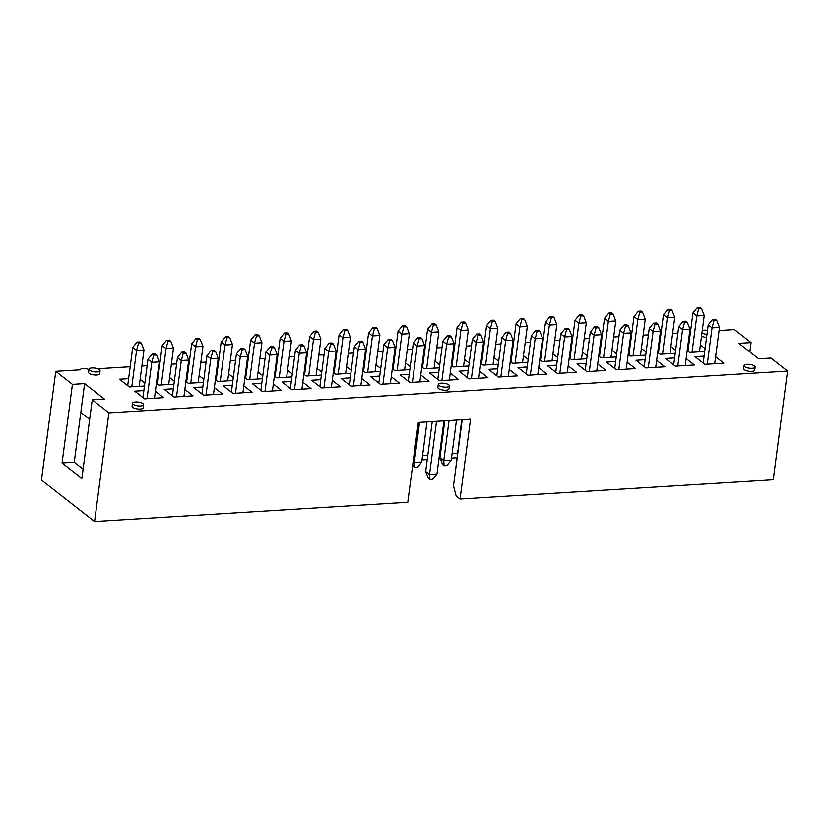 <?xml version="1.0" encoding="UTF-8"?>
<svg xmlns="http://www.w3.org/2000/svg" width="829" height="829" viewBox="0 0 829 829"><rect width="100%" height="100%" fill="white"/><g stroke="black" fill="none" stroke-linecap="round" stroke-linejoin="round"><path stroke-width="1.24" d="M699.458 351.828L704.236 315.497L696.806 315.953L698.733 308.73L701.521 308.554L700.08 307.435L697.293 307.6L692.961 312.947L687.935 351.175M697.293 307.6L698.733 308.73M692.028 352.284L696.806 315.953L692.961 312.947M704.236 315.497L701.521 308.554M714.702 363.744L719.489 327.414L712.059 327.869L713.987 320.647L716.774 320.471L715.334 319.352L712.546 319.517L708.215 324.864L703.179 363.081M712.546 319.517L713.987 320.647M707.272 364.2L712.059 327.869L708.215 324.864M719.489 327.414L716.774 320.471M685.22 365.558L689.997 329.227L682.568 329.683L684.505 322.46L687.282 322.284L685.842 321.165L683.055 321.331L678.723 326.678L673.697 364.895M683.055 321.331L684.505 322.46M677.79 366.014L682.568 329.683L678.723 326.678M689.997 329.227L687.282 322.284M655.729 367.371L660.516 331.04L653.086 331.496L655.014 324.274L657.801 324.108L656.361 322.978L653.573 323.144L649.242 328.491L644.206 366.719M653.573 323.144L655.014 324.274M648.299 367.827L653.086 331.496L649.242 328.491M660.516 331.04L657.801 324.108M669.967 353.641L674.754 317.31L667.324 317.766L669.252 310.543L672.039 310.378L670.599 309.248L667.811 309.414L663.48 314.761L658.444 352.988M667.811 309.414L669.252 310.543M662.537 354.097L667.324 317.766L663.48 314.761M674.754 317.31L672.039 310.378M640.485 355.454L645.263 319.124L637.833 319.579L639.76 312.357L642.548 312.191L641.107 311.062L638.32 311.238L633.988 316.585L628.962 354.802M638.32 311.238L639.76 312.357M633.055 355.921L637.833 319.579L633.988 316.585M645.263 319.124L642.548 312.191M626.247 369.185L631.024 332.854L623.595 333.31L625.532 326.087L628.309 325.921L626.869 324.792L624.082 324.968L619.75 330.315L614.724 368.532M624.082 324.968L625.532 326.087M618.817 369.651L623.595 333.31L619.75 330.315M631.024 332.854L628.309 325.921M610.994 357.278L615.781 320.937L608.351 321.393L610.279 314.17L613.066 314.004L611.626 312.875L608.838 313.051L604.507 318.398L599.471 356.615M608.838 313.051L610.279 314.17M603.564 357.734L608.351 321.393L604.507 318.398M615.781 320.937L613.066 314.004M596.756 371.009L601.543 334.667L594.113 335.123L596.041 327.901L598.828 327.735L597.388 326.605L594.6 326.781L590.269 332.128L585.233 370.345M594.6 326.781L596.041 327.901M589.326 371.465L594.113 335.123L590.269 332.128M601.543 334.667L598.828 327.735M581.512 359.092L586.29 322.761L578.86 323.217L580.787 315.994L583.575 315.818L582.134 314.688L579.347 314.865L575.015 320.212L569.989 358.429M579.347 314.865L580.787 315.994M574.082 359.548L578.86 323.217L575.015 320.212M586.29 322.761L583.575 315.818M567.274 372.822L572.051 336.481L564.622 336.947L566.549 329.724L569.336 329.548L567.896 328.419L565.109 328.595L560.777 333.942L555.751 372.159M565.109 328.595L566.549 329.724M559.844 373.278L564.622 336.947L560.777 333.942M572.051 336.481L569.336 329.548M537.783 374.635L542.57 338.305L535.14 338.76L537.068 331.538L539.855 331.362L538.415 330.232L535.627 330.408L531.296 335.755L526.26 373.972M535.627 330.408L537.068 331.538M530.353 375.091L535.14 338.76L531.296 335.755M542.57 338.305L539.855 331.362M552.021 360.905L556.808 324.574L549.378 325.03L551.306 317.808L554.093 317.631L552.653 316.512L549.865 316.678L545.534 322.025L540.498 360.242M549.865 316.678L551.306 317.808M544.591 361.361L549.378 325.03L545.534 322.025M556.808 324.574L554.093 317.631M522.539 362.719L527.317 326.388L519.887 326.844L521.814 319.621L524.602 319.445L523.161 318.326L520.374 318.491L516.042 323.838L511.016 362.055M520.374 318.491L521.814 319.621M515.11 363.175L519.887 326.844L516.042 323.838M527.317 326.388L524.602 319.445M508.301 376.449L513.078 340.118L505.649 340.574L507.576 333.351L510.363 333.175L508.923 332.056L506.136 332.222L501.804 337.569L496.778 375.786M506.136 332.222L507.576 333.351M500.871 376.905L505.649 340.574L501.804 337.569M513.078 340.118L510.363 333.175M493.048 364.532L497.835 328.201L490.405 328.657L492.333 321.434L495.12 321.258L493.68 320.139L490.892 320.305L486.561 325.652L481.525 363.879M490.892 320.305L492.333 321.434M485.618 364.988L490.405 328.657L486.561 325.652M497.835 328.201L495.12 321.258M478.81 378.262L483.597 341.931L476.167 342.387L478.095 335.165L480.882 334.989L479.442 333.869L476.654 334.035L472.323 339.382L467.287 377.599M476.654 334.035L478.095 335.165M471.38 378.718L476.167 342.387L472.323 339.382M461.743 419.764L455.587 469.919M483.597 341.931L480.882 334.989M455.515 470.468L455.183 469.597M449.328 380.076L454.105 343.745L446.676 344.201L448.603 336.978L451.39 336.812L449.95 335.683L447.163 335.849L442.831 341.196L437.805 379.423M436.966 473.96L432.634 479.307L429.847 479.483L428.406 478.354L425.691 471.421L429.536 474.416L436.966 473.96L443.961 420.863M447.163 335.849L448.603 336.978M441.898 380.532L446.676 344.201L442.831 341.196M436.531 421.319L429.536 474.416L429.847 479.483M432.251 421.578L425.691 471.421M454.105 343.745L451.39 336.812M419.837 381.889L424.624 345.558L417.194 346.014L419.122 338.792L421.909 338.626L420.469 337.496L417.681 337.672L413.35 343.019L408.314 381.236M417.681 337.672L419.122 338.792M412.407 382.356L417.194 346.014L413.35 343.019M424.624 345.558L421.909 338.626M390.355 383.713L395.132 347.372L387.703 347.828L389.63 340.605L392.418 340.439L390.977 339.31L388.19 339.486L383.858 344.833L378.832 383.05M388.19 339.486L389.63 340.605M382.925 384.169L387.703 347.828L383.858 344.833M395.132 347.372L392.418 340.439M360.864 385.526L365.651 349.185L358.221 349.651L360.149 342.429L362.936 342.253L361.496 341.123L358.708 341.299L354.377 346.646L349.341 384.863M358.708 341.299L360.149 342.429M353.434 385.982L358.221 349.651L354.377 346.646M365.651 349.185L362.936 342.253M331.382 387.34L336.159 351.009L328.73 351.465L330.657 344.242L333.445 344.066L332.004 342.947L329.217 343.113L324.885 348.46L319.859 386.677M329.217 343.113L330.657 344.242M323.952 387.796L328.73 351.465L324.885 348.46M336.159 351.009L333.445 344.066M301.891 389.153L306.678 352.822L299.248 353.278L301.176 346.056L303.963 345.88L302.523 344.76L299.735 344.926L295.404 350.273L290.368 388.49M299.735 344.926L301.176 346.056M294.461 389.609L299.248 353.278L295.404 350.273M306.678 352.822L303.963 345.88M272.409 390.967L277.187 354.636L269.757 355.092L271.684 347.869L274.472 347.693L273.031 346.574L270.244 346.74L265.912 352.087L260.886 390.314M270.244 346.74L271.684 347.869M264.979 391.423L269.757 355.092L265.912 352.087M277.187 354.636L274.472 347.693M242.918 392.78L247.705 356.449L240.275 356.905L242.203 349.683L244.99 349.517L243.55 348.387L240.762 348.553L236.431 353.9L231.395 392.127M240.762 348.553L242.203 349.683M235.488 393.236L240.275 356.905L236.431 353.9M247.705 356.449L244.99 349.517M213.436 394.594L218.214 358.263L210.784 358.719L212.711 351.496L215.499 351.33L214.058 350.201L211.271 350.377L206.939 355.724L201.913 393.941M211.271 350.377L212.711 351.496M206.006 395.06L210.784 358.719L206.939 355.724M218.214 358.263L215.499 351.33M183.945 396.417L188.732 360.076L181.302 360.532L183.23 353.309L186.017 353.144L184.577 352.014L181.789 352.19L177.458 357.537L172.422 395.754M181.789 352.19L183.23 353.309M176.515 396.873L181.302 360.532L177.458 357.537M188.732 360.076L186.017 353.144M154.463 398.231L159.241 361.9L151.811 362.356L153.738 355.133L156.526 354.957L155.085 353.828L152.298 354.004L147.966 359.351L142.94 397.568M152.298 354.004L153.738 355.133M147.034 398.687L151.811 362.356L147.966 359.351M159.241 361.9L156.526 354.957M463.566 366.345L468.344 330.015L460.914 330.47L462.841 323.248L465.629 323.082L464.188 321.953L461.401 322.129L457.069 327.476L452.043 365.693M451.204 460.23L446.872 465.577L444.085 465.753L442.645 464.623L439.93 457.691L443.774 460.686L451.204 460.23L456.489 420.085M461.401 322.129L462.841 323.248M456.137 366.801L460.914 330.47L457.069 327.476M449.059 420.541L443.774 460.686L444.085 465.753M444.79 420.811L439.93 457.691M468.344 330.015L465.629 323.082M434.075 368.159L438.862 331.828L431.432 332.284L433.36 325.061L436.147 324.895L434.707 323.766L431.919 323.942L427.588 329.289L422.552 367.506M419.567 422.365L414.282 462.499L421.712 462.043L417.381 467.39L414.593 467.566L412.676 465.204M431.919 323.942L433.36 325.061M426.645 368.625L431.432 332.284L427.588 329.289M421.712 462.043L426.997 421.899M413.143 461.618L414.282 462.499L414.593 467.566M438.862 331.828L436.147 324.895M404.593 369.983L409.371 333.641L401.941 334.108L403.868 326.875L406.656 326.709L405.215 325.579L402.428 325.756L398.096 331.103L393.07 369.319M402.428 325.756L403.868 326.875M397.164 370.439L401.941 334.108L398.096 331.103M409.371 333.641L406.656 326.709M375.102 371.796L379.889 335.465L372.459 335.921L374.387 328.698L377.174 328.522L375.734 327.393L372.946 327.569L368.615 332.916L363.579 371.133M372.946 327.569L374.387 328.698M367.672 372.252L372.459 335.921L368.615 332.916M379.889 335.465L377.174 328.522M345.62 373.61L350.398 337.279L342.968 337.735L344.895 330.512L347.683 330.336L346.242 329.217L343.455 329.382L339.123 334.729L334.097 372.946M343.455 329.382L344.895 330.512M338.191 374.066L342.968 337.735L339.123 334.729M350.398 337.279L347.683 330.336M316.129 375.423L320.916 339.092L313.486 339.548L315.414 332.325L318.201 332.149L316.761 331.03L313.973 331.196L309.642 336.543L304.606 374.76M313.973 331.196L315.414 332.325M308.699 375.879L313.486 339.548L309.642 336.543M320.916 339.092L318.201 332.149M286.647 377.236L291.425 340.906L283.995 341.361L285.922 334.139L288.71 333.963L287.269 332.843L284.482 333.009L280.15 338.356L275.124 376.584M284.482 333.009L285.922 334.139M279.218 377.692L283.995 341.361L280.15 338.356M291.425 340.906L288.71 333.963M257.156 379.05L261.943 342.719L254.513 343.175L256.441 335.952L259.228 335.786L257.788 334.657L255 334.833L250.669 340.18L245.633 378.397M255 334.833L256.441 335.952M249.726 379.506L254.513 343.175L250.669 340.18M261.943 342.719L259.228 335.786M227.674 380.874L232.452 344.532L225.022 344.988L226.949 337.766L229.737 337.6L228.296 336.47L225.509 336.647L221.177 341.994L216.151 380.21M225.509 336.647L226.949 337.766M220.245 381.33L225.022 344.988L221.177 341.994M232.452 344.532L229.737 337.6M198.183 382.687L202.97 346.346L195.54 346.812L197.468 339.579L200.255 339.413L198.815 338.284L196.027 338.46L191.696 343.807L186.66 382.024M196.027 338.46L197.468 339.579M190.753 383.143L195.54 346.812L191.696 343.807M202.97 346.346L200.255 339.413M168.701 384.501L173.479 348.17L166.049 348.626L167.976 341.403L170.764 341.227L169.323 340.097L166.536 340.273L162.204 345.62L157.178 383.837M166.536 340.273L167.976 341.403M161.272 384.957L166.049 348.626L162.204 345.62M173.479 348.17L170.764 341.227M139.21 386.314L143.997 349.983L136.567 350.439L138.495 343.216L141.282 343.04L139.842 341.921L137.054 342.087L132.723 347.434L127.687 385.651M137.054 342.087L138.495 343.216M131.78 386.77L136.567 350.439L132.723 347.434M143.997 349.983L141.282 343.04M132.495 403.226L132.091 406.303A5.596 1.896 7.5 0 0 132.713 407.34A5.596 1.896 7.5 0 0 138.837 409.039A5.596 1.896 7.5 0 0 143.189 407.764L143.593 404.687A5.596 1.896 -172.5 0 1 139.241 405.961A5.596 1.896 -172.5 0 1 133.117 404.262A5.596 1.896 -172.5 0 1 132.495 403.226A5.596 1.896 -172.5 0 1 138.298 402.075A5.596 1.896 -172.5 0 1 143.593 404.687M88.972 369.216L88.568 372.294A5.596 1.896 7.5 0 0 89.18 373.33A5.596 1.896 7.5 0 0 95.304 375.029A5.596 1.896 7.5 0 0 99.667 373.755L100.071 370.677A5.596 1.896 -172.5 0 1 95.708 371.952A5.596 1.896 -172.5 0 1 89.584 370.252A5.596 1.896 -172.5 0 1 88.972 369.216A5.596 1.896 -172.5 0 1 94.765 368.076A5.596 1.896 -172.5 0 1 100.071 370.677M438.272 384.407L437.867 387.475A5.596 1.896 7.5 0 0 438.489 388.511A5.596 1.896 7.5 0 0 444.613 390.21A5.596 1.896 7.5 0 0 448.966 388.936L449.37 385.868A5.596 1.896 -172.5 0 1 445.018 387.143A5.596 1.896 -172.5 0 1 438.893 385.444A5.596 1.896 -172.5 0 1 438.272 384.407A5.596 1.896 -172.5 0 1 444.075 383.257A5.596 1.896 -172.5 0 1 449.37 385.868M395.423 351.475A5.596 1.896 -172.5 0 1 395.36 351.434A5.596 1.896 -172.5 0 1 394.749 350.398L394.345 353.475A5.596 1.896 7.5 0 0 394.956 354.501A5.596 1.896 7.5 0 0 395.018 354.543M744.048 365.589L743.644 368.656A5.596 1.896 7.5 0 0 744.266 369.693A5.596 1.896 7.5 0 0 750.39 371.392A5.596 1.896 7.5 0 0 754.742 370.117L755.146 367.05A5.596 1.896 -172.5 0 1 750.794 368.325A5.596 1.896 -172.5 0 1 744.67 366.625A5.596 1.896 -172.5 0 1 744.048 365.589A5.596 1.896 -172.5 0 1 749.851 364.439A5.596 1.896 -172.5 0 1 755.146 367.05M701.521 336.159A5.596 1.896 7.5 0 0 706.567 337.372M155.375 391.236L163.603 397.661L144.567 398.842L134.712 391.143L143.863 390.583M214.348 387.609L222.576 394.034L203.54 395.205L193.685 387.516L202.836 386.956M273.321 383.982L281.549 390.407L262.513 391.578L252.658 383.889L261.809 383.319M332.294 380.356L340.522 386.78L321.486 387.951L311.631 380.252L320.782 379.692M391.267 376.718L399.495 383.143L380.459 384.314L370.604 376.625L379.755 376.065M450.24 373.091L458.468 379.516L439.432 380.687L429.577 372.998L438.728 372.428M509.213 369.465L517.441 375.889L498.405 377.06L488.55 369.361L497.701 368.801M568.186 365.827L576.414 372.252L557.378 373.423L547.523 365.734L556.673 365.174M627.159 362.2L635.387 368.625L616.351 369.796L606.496 362.107L615.646 361.537M686.132 358.574L694.36 364.998L675.324 366.169L665.469 358.48L674.619 357.91M72.424 384.355L84.61 383.599L104.423 399.081L92.237 399.827L81.884 478.457L62.071 462.976L72.424 384.355L55.761 371.33L80.724 369.796A4.425 1.503 -172.5 0 1 80.62 369.392A4.425 1.503 -172.5 0 1 83.522 368.377A4.425 1.503 -172.5 0 1 88.268 369.33L88.962 369.288M97.698 368.75L130.174 366.75M141.883 366.035L147.137 365.713M158.836 364.988L159.665 364.936M171.365 364.221L176.618 363.9M188.318 363.175L189.147 363.123M200.856 362.408L206.11 362.076M217.809 361.361L218.638 361.309M230.338 360.584L235.591 360.263M247.291 359.548L248.12 359.496M259.829 358.77L265.083 358.449M276.782 357.734L277.611 357.682M289.311 356.957L294.564 356.636M306.264 355.91L307.093 355.869M318.802 355.144L324.056 354.822M335.755 354.097L336.584 354.045M348.284 353.33L353.537 353.009M365.237 352.284L366.066 352.232M377.775 351.517L383.029 351.195M108.9 412.852L787.55 371.081L773.239 479.794L460.033 499.068L470.54 419.225L418.303 422.438L407.785 502.291L94.579 521.565L108.9 412.852L92.237 399.827M787.55 371.081L770.887 358.055L758.701 358.812L738.888 343.33L751.074 342.584L734.421 329.559L719.075 330.502M702.785 330.388A4.425 1.503 -172.5 0 1 707.479 330.439M407.257 349.703L412.51 349.372M424.21 348.657L425.039 348.605M436.748 347.879L442.002 347.558M453.701 346.843L454.53 346.791M466.23 346.066L471.483 345.745M483.183 345.03L484.012 344.978M495.721 344.253L500.975 343.931M512.674 343.206L513.503 343.165M525.203 342.439L530.456 342.118M542.156 341.393L542.985 341.341M554.694 340.626L559.948 340.304M571.647 339.579L572.476 339.527M584.176 338.812L589.429 338.491M601.129 337.766L601.958 337.714M613.667 336.999L618.921 336.667M630.62 335.952L631.449 335.9M643.149 335.175L648.402 334.854M660.102 334.139L660.931 334.087M672.64 333.362L677.894 333.04M689.593 332.325L690.422 332.274M394.925 348.968A4.28 1.451 -172.5 0 1 395.734 349.082M157.272 376.905L158.101 376.853M169.613 377.516L174.339 381.205M173.955 384.179L158.805 385.112L156.432 383.257M216.245 373.278L217.074 373.226M228.586 373.879L233.312 377.578M232.928 380.542L217.778 381.475L215.405 379.63M275.218 369.641L276.047 369.589M287.559 370.252L292.285 373.941M291.901 376.915L276.751 377.848L274.378 375.993M334.191 366.014L335.02 365.962M346.532 366.625L351.258 370.314M350.874 373.288L335.724 374.221L333.351 372.366M393.164 362.387L393.993 362.335M405.505 362.988L410.231 366.687M409.847 369.651L394.697 370.584L392.324 368.739M452.137 358.75L452.966 358.698M464.478 359.361L469.204 363.05M468.82 366.024L453.67 366.957L451.297 365.102M511.11 355.123L511.939 355.071M523.451 355.734L528.177 359.423M527.793 362.397L512.643 363.33L510.27 361.475M570.083 351.496L570.912 351.444M582.424 352.097L587.15 355.796M586.766 358.77L571.616 359.703L569.243 357.848M629.056 347.859L629.885 347.817M641.397 348.47L646.123 352.159M645.739 355.133L630.589 356.066L628.216 354.221M688.029 344.232L688.858 344.18M700.37 344.843L705.096 348.532M704.712 351.506L689.562 352.439L687.189 350.584M658.537 346.045L659.366 345.994M670.889 346.657L675.614 350.346M675.22 353.32L660.071 354.252L657.698 352.398M599.564 349.683L600.393 349.631M611.916 350.284L616.641 353.983M616.248 356.947L601.098 357.879L598.725 356.035M540.591 353.309L541.42 353.258M552.943 353.921L557.668 357.61M557.275 360.584L542.125 361.517L539.752 359.662M481.618 356.936L482.447 356.884M493.97 357.548L498.695 361.237M498.302 364.211L483.152 365.143L480.779 363.289M422.645 360.563L423.474 360.522M434.997 361.175L439.722 364.864M439.329 367.838L424.179 368.77L421.806 366.926M363.672 364.2L364.501 364.149M376.024 364.812L380.749 368.501M380.356 371.475L365.206 372.408L362.833 370.553M304.699 367.827L305.528 367.775M317.051 368.439L321.776 372.128M321.383 375.102L306.233 376.034L303.86 374.18M245.726 371.454L246.555 371.402M258.078 372.066L262.803 375.755M262.41 378.729L247.26 379.661L244.887 377.806M186.753 375.091L187.582 375.04M199.105 375.692L203.83 379.392M203.437 382.356L188.287 383.288L185.914 381.444M144.464 385.993L129.314 386.925L119.469 379.226L128.609 378.666M140.132 379.33L144.857 383.019M715.624 356.76L723.841 363.185L704.805 364.356L694.961 356.657L704.101 356.097M656.651 360.387L664.868 366.812L645.832 367.983L635.988 360.294L645.128 359.724M597.678 364.014L605.895 370.439L586.859 371.61L577.015 363.921L586.155 363.361M538.705 367.651L546.922 374.076L527.886 375.247L518.042 367.548L527.182 366.988M479.732 371.278L487.949 377.703L468.913 378.874L459.069 371.185L468.209 370.615M420.759 374.905L428.976 381.33L409.94 382.501L400.096 374.812L409.236 374.252M361.786 378.532L370.003 384.957L350.968 386.138L341.123 378.438L350.263 377.879M302.813 382.169L311.03 388.594L291.995 389.765L282.15 382.065L291.29 381.506M243.84 385.796L252.057 392.221L233.022 393.392L223.177 385.703L232.317 385.133M184.867 389.423L193.084 395.847L174.049 397.018L164.204 389.329L173.344 388.77M94.579 521.565L41.45 480.053L55.761 371.33M422.562 455.608L427.816 455.287M439.515 454.561L440.344 454.51M452.054 453.795L457.307 453.473M749.851 351.9L751.074 342.584M62.071 462.976L74.258 462.219L83.107 469.141M74.258 462.219L80.817 412.469L89.656 419.381M80.817 412.469L84.61 383.599M462.199 419.733L453.494 485.835L456.126 496.022L460.033 499.068M456.738 457.784L451.484 458.105M440.365 458.789L438.955 458.872M427.246 459.598L421.992 459.919M702.267 330.47A5.596 1.896 -172.5 0 1 707.458 330.616M706.971 334.294A5.596 1.896 -172.5 0 1 701.925 333.092M394.749 350.398A5.596 1.896 -172.5 0 1 395.671 349.537"/></g></svg>
